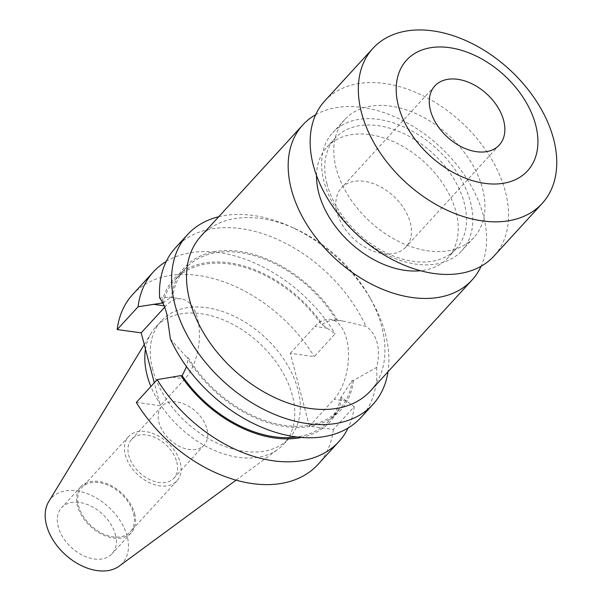 <?xml version="1.0" encoding="UTF-8"?>
<svg xmlns="http://www.w3.org/2000/svg" width="601" height="601" viewBox="0 0 601 601"><rect width="100%" height="100%" fill="white"/><g stroke="black" fill="none" stroke-linecap="round" stroke-linejoin="round"><path stroke-width="0.45" stroke-dasharray="3 2.25" d="M370.381 391.026A114.776 76.65 42.5 0 0 381.778 326.696A114.776 76.65 42.5 0 0 369.555 297.014A114.776 76.65 42.5 0 0 294.813 228.568A114.776 76.65 42.5 0 0 201.087 235.998M218.719 216.743A125.707 83.952 -137.5 0 1 290.178 226.472A125.707 83.952 -137.5 0 1 372.049 301.447A125.707 83.952 -137.5 0 1 385.429 333.946A125.707 83.952 -137.5 0 1 388.013 371.771M410.243 222.528A43.723 29.201 -137.5 0 1 405.9 247.034A43.723 29.201 -137.5 0 1 368.097 248.867A43.723 29.201 -137.5 0 1 337.063 212.484A43.723 29.201 -137.5 0 1 341.406 187.978A43.723 29.201 -137.5 0 1 379.208 186.145A43.723 29.201 -137.5 0 1 410.243 222.528M324.72 100.983A114.776 76.65 -137.5 0 1 423.945 96.175A114.776 76.65 -137.5 0 1 505.411 191.681A114.776 76.65 -137.5 0 1 494.014 256.018M336.199 168.46A87.453 58.402 -137.5 0 1 344.876 119.441A87.453 58.402 -137.5 0 1 420.475 115.775A87.453 58.402 -137.5 0 1 482.543 188.541A87.453 58.402 -137.5 0 1 473.866 237.56A87.453 58.402 -137.5 0 1 398.26 241.226A87.453 58.402 -137.5 0 1 336.199 168.46M324.044 181.727A87.453 58.402 -137.5 0 1 332.721 132.708A87.453 58.402 -137.5 0 1 408.327 129.05A87.453 58.402 -137.5 0 1 470.388 201.816A87.453 58.402 -137.5 0 1 461.711 250.827A87.453 58.402 -137.5 0 1 386.112 254.493A87.453 58.402 -137.5 0 1 324.044 181.727M327.034 184.086A81.984 54.751 -137.5 0 1 335.17 138.132A81.984 54.751 -137.5 0 1 406.043 134.699A81.984 54.751 -137.5 0 1 464.235 202.92A81.984 54.751 -137.5 0 1 456.091 248.874A81.984 54.751 -137.5 0 1 385.218 252.307A81.984 54.751 -137.5 0 1 327.034 184.086M316.524 175.492A81.984 54.751 -137.5 0 1 326.929 147.132A81.984 54.751 -137.5 0 1 397.802 143.699A81.984 54.751 -137.5 0 1 455.986 211.92A81.984 54.751 -137.5 0 1 447.85 257.874A81.984 54.751 -137.5 0 1 420.52 270.728M315.66 114.753A114.776 76.65 -137.5 0 1 412.361 125.909A114.776 76.65 -137.5 0 1 483.429 215.684A114.776 76.65 -137.5 0 1 481.1 266.251M337.672 320.378L342.653 320.987L365.896 326.343C371.343 329.926 375.107 335.463 377.188 342.953C379.051 350.488 378.878 358.639 376.662 367.384L353.441 380.478L352.171 380.305L340.744 397.569L342.059 397.749L354.259 406.667L333.382 429.467L309.395 426.177L290.283 353.32L314.27 356.611L335.148 333.81L323.03 325.209L321.715 325.028C326.05 321.527 330.948 319.92 336.402 320.205L337.672 320.378A105.821 70.67 -137.5 0 0 239.401 251.398A105.821 70.67 -137.5 0 0 171.33 297.548L169.076 297.164L159.648 298.036M290.283 353.32L314.871 326.471A44.001 23.559 97.8 0 1 330.407 319.304A44.001 23.559 97.8 0 1 346.544 338.746A44.001 23.559 97.8 0 1 333.983 399.327L309.395 426.177M206.992 429.016A28.698 19.164 -137.5 0 1 204.145 445.101A28.698 19.164 -137.5 0 1 179.338 446.303A28.698 19.164 -137.5 0 1 158.972 422.428A28.698 19.164 -137.5 0 1 161.819 406.344A28.698 19.164 -137.5 0 1 186.626 405.142A28.698 19.164 -137.5 0 1 206.992 429.016M176.769 462.019A28.698 19.164 -137.5 0 1 173.922 478.103A28.698 19.164 -137.5 0 1 149.116 479.305A28.698 19.164 -137.5 0 1 128.749 455.43A28.698 19.164 -137.5 0 1 131.604 439.346A28.698 19.164 -137.5 0 1 156.41 438.144A28.698 19.164 -137.5 0 1 176.769 462.019M133.497 513.494A32.792 21.899 -137.5 0 1 130.244 531.87A32.792 21.899 -137.5 0 1 101.892 533.245A32.792 21.899 -137.5 0 1 78.618 505.959A32.792 21.899 -137.5 0 1 81.871 487.576A32.792 21.899 -137.5 0 1 110.223 486.201A32.792 21.899 -137.5 0 1 133.497 513.494M180.202 462.492A32.792 21.899 -137.5 0 1 176.949 480.868A32.792 21.899 -137.5 0 1 148.597 482.242A32.792 21.899 -137.5 0 1 125.324 454.957A32.792 21.899 -137.5 0 1 128.576 436.574A32.792 21.899 -137.5 0 1 156.929 435.199A32.792 21.899 -137.5 0 1 180.202 462.492M115.407 534.65A34.159 22.815 -137.5 0 1 112.019 553.799A34.159 22.815 -137.5 0 1 82.487 555.226A34.159 22.815 -137.5 0 1 58.244 526.807A34.159 22.815 -137.5 0 1 61.633 507.657A34.159 22.815 -137.5 0 1 91.164 506.23A34.159 22.815 -137.5 0 1 115.407 534.65M134.639 513.652A34.159 22.815 -137.5 0 1 131.251 532.794A34.159 22.815 -137.5 0 1 101.719 534.229A34.159 22.815 -137.5 0 1 77.476 505.802A34.159 22.815 -137.5 0 1 80.865 486.66A34.159 22.815 -137.5 0 1 110.396 485.225A34.159 22.815 -137.5 0 1 134.639 513.652M152.692 369.555A86.769 57.944 -137.5 0 1 161.301 320.919A86.769 57.944 -137.5 0 1 236.313 317.283A86.769 57.944 -137.5 0 1 297.893 389.478A86.769 57.944 -137.5 0 1 289.284 438.114A86.769 57.944 -137.5 0 1 214.272 441.75A86.769 57.944 -137.5 0 1 152.692 369.555M145.465 349.128A86.769 57.944 -137.5 0 1 151.242 333.014A86.769 57.944 -137.5 0 1 155.809 326.921A86.769 57.944 -137.5 0 1 230.822 323.285A86.769 57.944 -137.5 0 1 292.402 395.481A86.769 57.944 -137.5 0 1 283.792 444.116A86.769 57.944 -137.5 0 1 278.12 449.202A86.769 57.944 -137.5 0 1 150.881 386.518M48.749 501.572A48.185 32.184 -137.5 0 1 90.233 494.886A48.185 32.184 -137.5 0 1 127.149 536.265A48.185 32.184 -137.5 0 1 119.216 566.097M175.447 247.815A125.707 83.952 -137.5 0 1 273.395 237.643A125.707 83.952 -137.5 0 1 365.896 326.343M333.382 429.467A125.707 83.952 -137.5 0 1 318.004 464.415M136.314 402.422L160.302 405.713L154.292 382.792M132.581 294.618A125.707 83.952 -137.5 0 1 314.27 356.611M166.214 261.427A125.707 83.952 -137.5 0 1 335.148 333.81M354.259 406.667A125.707 83.952 -137.5 0 1 348.114 428.002M162.157 301.619A105.821 70.67 -137.5 0 1 229.837 262.922A105.821 70.67 -137.5 0 1 323.03 325.209M342.059 397.749A105.821 70.67 -137.5 0 1 301.417 437.445M340.744 397.569A104.394 69.716 -137.5 0 1 328.935 420.918A104.394 69.716 -137.5 0 1 296.759 436.957M162.999 303.242L163.141 303.265A104.394 69.716 -137.5 0 1 174.951 279.916A104.394 69.716 -137.5 0 1 321.715 325.028M352.171 380.305A104.394 69.716 -137.5 0 1 339.37 409.514A104.394 69.716 -137.5 0 1 188.368 357.82L186.528 366.678M163.141 303.265C166.778 299.666 169.933 297.818 172.6 297.72A104.394 69.716 -137.5 0 1 185.393 268.512A104.394 69.716 -137.5 0 1 336.402 320.205M172.6 297.72L171.33 297.548M353.441 380.478A105.821 70.67 -137.5 0 1 285.37 426.627A105.821 70.67 -137.5 0 1 187.091 357.648L188.368 357.82M376.662 367.384A125.707 83.952 -137.5 0 1 360.863 417.605M170.421 339.077L187.091 357.648M164.674 307.216L165.778 306.007A44.001 23.559 97.8 0 1 181.322 298.847A44.001 23.559 97.8 0 1 199.359 331.361A44.001 23.559 97.8 0 1 184.898 378.863L160.302 405.713M327.342 328.184L314.871 326.471M172.419 377.15L184.898 378.863M164.118 305.774L165.778 306.007M346.454 401.032L333.983 399.327M294.813 228.568L290.178 226.472M369.555 297.014L372.049 301.447M499.311 145.029L405.9 247.034M344.876 119.441L332.721 132.708M335.17 138.132L326.929 147.132M342.653 320.987L330.407 319.304M204.145 445.101L173.922 478.103M176.949 480.868L130.244 531.87M131.251 532.794L112.019 553.799M161.301 320.919L155.809 326.921M144.248 344.508L151.242 333.014M339.37 409.514L328.935 420.918M185.393 268.512L174.951 279.916M236.073 480.131L278.12 449.202M289.284 438.114L283.792 444.116M80.865 486.66L61.633 507.657M128.576 436.574L81.871 487.576M161.819 406.344L131.604 439.346M169.076 297.164L181.322 298.847M456.091 248.874L447.85 257.874M473.866 237.56L461.711 250.827M434.816 85.966L341.406 187.978"/><path stroke-width="0.9" d="M302.739 124.985L201.087 235.998A114.776 76.65 42.5 0 0 189.698 300.327A114.776 76.65 42.5 0 0 271.156 395.834A114.776 76.65 42.5 0 0 370.381 391.026L472.04 280.021A114.776 76.65 -137.5 0 1 372.815 284.829A114.776 76.65 -137.5 0 1 291.35 189.323A114.776 76.65 -137.5 0 1 302.739 124.985A114.776 76.65 -137.5 0 1 315.66 114.753M388.013 371.771A125.707 83.952 -137.5 0 1 372.951 404.413A125.707 83.952 -137.5 0 1 264.275 409.679A125.707 83.952 -137.5 0 1 175.056 305.075A125.707 83.952 -137.5 0 1 187.535 234.615A125.707 83.952 -137.5 0 1 218.719 216.743M503.653 120.516A43.723 29.201 -137.5 0 1 499.311 145.029A43.723 29.201 -137.5 0 1 461.508 146.862A43.723 29.201 -137.5 0 1 430.481 110.479A43.723 29.201 -137.5 0 1 434.816 85.966A43.723 29.201 -137.5 0 1 472.619 84.132A43.723 29.201 -137.5 0 1 503.653 120.516M398.463 106.084A81.984 54.751 -137.5 0 1 449.255 47.622A81.984 54.751 -137.5 0 1 535.664 124.91A81.984 54.751 -137.5 0 1 484.872 183.373A81.984 54.751 -137.5 0 1 398.463 106.084M361.509 112.71A114.776 76.65 -137.5 0 1 372.898 48.373A114.776 76.65 -137.5 0 1 472.123 43.565A114.776 76.65 -137.5 0 1 553.589 139.071A114.776 76.65 -137.5 0 1 542.192 203.408A114.776 76.65 -137.5 0 1 442.967 208.216A114.776 76.65 -137.5 0 1 361.509 112.71M542.192 203.408L494.014 256.018A114.776 76.65 -137.5 0 1 394.789 260.826A114.776 76.65 -137.5 0 1 313.331 165.32A114.776 76.65 -137.5 0 1 324.72 100.983L372.898 48.373M420.52 270.728A81.984 54.751 -137.5 0 1 318.793 193.086A81.984 54.751 -137.5 0 1 316.524 175.492M150.881 386.518A86.769 57.944 -137.5 0 1 147.2 375.55A86.769 57.944 -137.5 0 1 145.465 349.128M236.073 480.131L119.216 566.097A48.185 32.184 -137.5 0 1 78.017 563.858A48.185 32.184 -137.5 0 1 46.502 525.191A48.185 32.184 -137.5 0 1 48.749 501.572L144.248 344.508M372.951 404.413L360.863 417.605A125.707 83.952 -137.5 0 1 262.922 427.777A125.707 83.952 -137.5 0 1 170.421 339.077L166.815 314.075C164.869 306.608 162.48 301.259 159.648 298.036A125.707 83.952 -137.5 0 1 175.447 247.815L187.535 234.615M318.004 464.415A125.707 83.952 -137.5 0 1 136.314 402.422L157.192 379.622A125.707 83.952 -137.5 0 0 338.881 441.615L318.004 464.415M154.292 382.792L141.19 332.856L117.203 329.566A125.707 83.952 -137.5 0 1 132.581 294.618L153.458 271.817A125.707 83.952 -137.5 0 1 166.214 261.427M117.203 329.566L138.08 306.765A125.707 83.952 -137.5 0 1 153.458 271.817M348.114 428.002A125.707 83.952 -137.5 0 1 338.881 441.615M138.08 306.765L161.827 303.084A105.821 70.67 -137.5 0 1 162.157 301.619M301.417 437.445A105.821 70.67 -137.5 0 1 180.856 375.617L157.192 379.622M296.759 436.957A104.394 69.716 -137.5 0 1 182.171 375.798L180.856 375.617M161.827 303.084L162.999 303.242M186.528 366.678L182.171 375.798M141.19 332.856L164.674 307.216M481.1 266.251A114.776 76.65 -137.5 0 1 472.04 280.021M153.308 304.294L164.118 305.774"/></g></svg>
